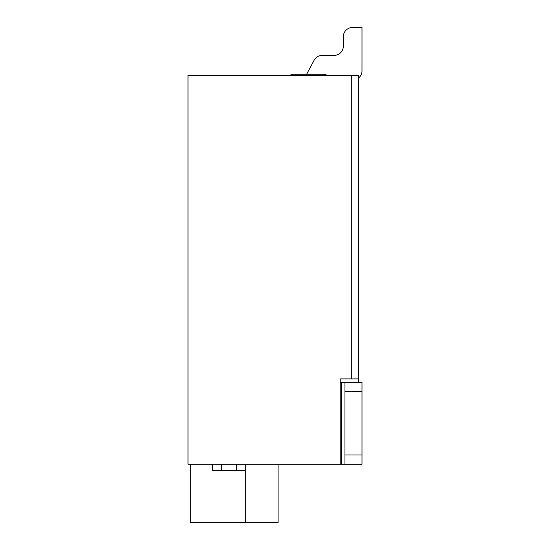 <?xml version="1.0" encoding="UTF-8"?>
<svg xmlns="http://www.w3.org/2000/svg" width="550" height="550" viewBox="0 0 550 550"><rect width="100%" height="100%" fill="white"/><g stroke="black" fill="none" stroke-linecap="round" stroke-linejoin="round"><path stroke-width="0.82" d="M187.997 75.267L187.997 464.214L340.168 464.214L340.168 378.916L351.766 378.916L351.766 75.267L187.997 75.267M351.766 75.267L358.586 75.267L358.586 378.916L351.766 378.916M358.586 382.332L358.586 378.916M340.168 378.916L340.168 382.332L341.529 382.332L341.529 464.214L344.939 464.214L344.939 382.332L362.003 382.332L362.003 464.214L344.939 464.214M212.561 464.214L212.561 470.642L221.437 470.642L221.437 464.214M236.445 464.214L236.445 470.642L245.314 470.642L245.314 522.5L190.726 522.5L190.726 464.214M278.073 464.214L278.073 522.5L245.314 522.5M245.314 470.642L245.314 464.214M236.445 470.642L221.437 470.642M327.058 75.267A9.213 9.213 0 0 0 322.809 74.229L294.168 74.229L306.646 74.229L314.112 60.259A9.213 9.213 0 0 1 322.238 55.392L334.118 55.392A9.213 9.213 0 0 0 343.331 46.179L343.331 36.712A9.213 9.213 0 0 1 352.536 27.5L362.003 27.5L352.536 27.5M294.168 74.229A9.213 9.213 0 0 0 289.919 75.267M340.168 464.214L341.529 464.214M344.939 382.332L341.529 382.332M358.586 77.99A9.213 9.213 0 0 0 362.003 70.833L362.003 27.5M306.646 74.229L314.112 60.259M343.331 46.179A9.213 9.213 0 0 1 334.118 55.392L322.238 55.392L334.118 55.392A9.213 9.213 0 0 0 343.331 46.179A9.213 9.213 0 0 1 334.118 55.392L322.238 55.392L334.118 55.392A9.213 9.213 0 0 0 343.331 46.179A9.213 9.213 0 0 1 334.118 55.392L322.238 55.392M344.939 455.001L362.003 455.001M362.003 391.538L344.939 391.538"/></g></svg>
